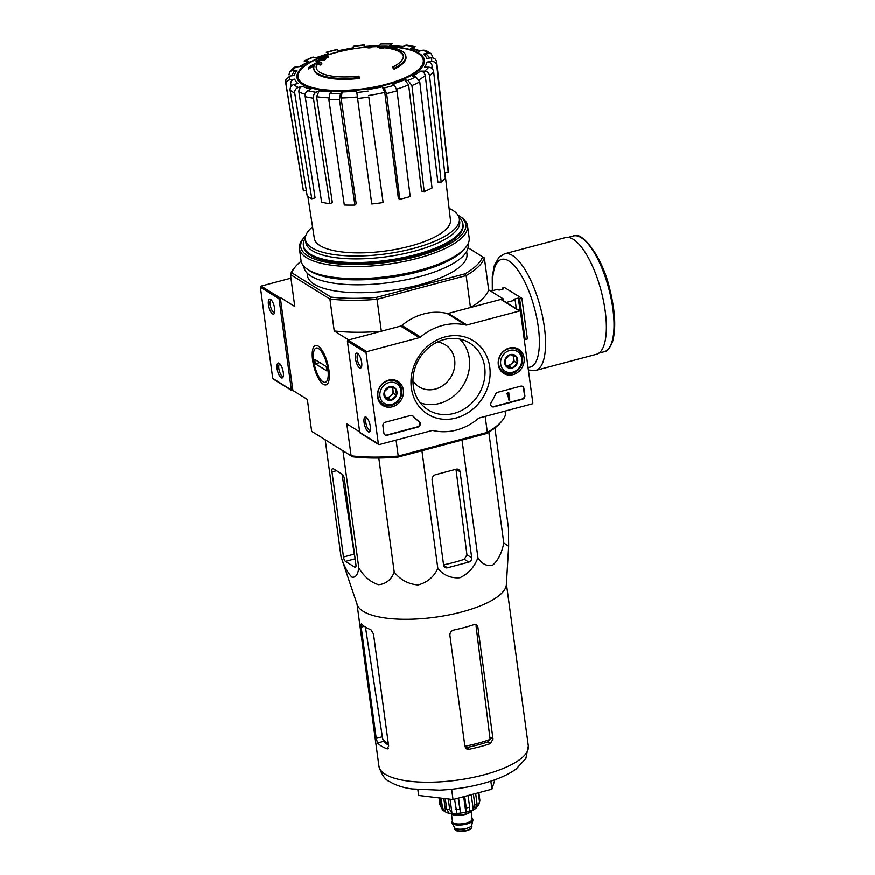 <?xml version="1.0" encoding="UTF-8"?>
<svg xmlns="http://www.w3.org/2000/svg" width="875" height="875" viewBox="0 0 875 875"><rect width="100%" height="100%" fill="white"/><g stroke="black" fill="none" stroke-linecap="round" stroke-linejoin="round"><path stroke-width="1.31" d="M280.317 297.544L279.759 297.686A0.93 0.82 121.8 0 0 279.038 298.78L291.364 389.955A0.93 0.82 121.8 0 0 292.316 390.6L292.884 390.458L280.317 297.544L294.777 306.512L290.456 274.564L329.919 299.042L334.239 330.98L348.698 339.959L381.358 331.264L377.038 299.327A98.295 31.741 172.3 0 1 329.919 299.042L330.958 297.117L291.834 272.847A96.742 31.237 172.3 0 1 295.662 266.427A96.742 31.237 172.3 0 1 301.153 261.264M313.819 68.6L313.939 69.464A46.441 14.995 172.3 0 0 359.866 78.378L359.745 77.503A46.441 14.995 172.3 0 1 313.819 68.6A46.441 14.995 172.3 0 1 314.989 64.345A167.409 141.936 -64.6 0 0 308.459 68.108L308.58 68.983A167.409 141.936 -64.6 0 1 314.267 65.68M359.745 77.503A169.225 58.384 -104.9 0 0 358.564 76.18A43.958 14.197 172.3 0 1 316.192 67.627A43.958 14.197 172.3 0 1 317.275 63.645L317.384 64.52A167.103 70.273 73.2 0 1 320.852 65.133A165.867 51.417 -91.3 0 1 321.814 63.809L321.705 62.934A167.562 70.47 -106.8 0 0 317.439 62.355A166.928 141.531 115.4 0 0 309.444 66.752A162.203 50.28 88.7 0 0 308.459 68.108M316.269 68.064A43.958 14.197 172.3 0 1 317.384 64.52M317.275 63.645A167.103 70.273 73.2 0 1 320.731 64.269L320.852 65.133M320.731 64.269A165.867 51.417 -91.3 0 1 321.705 62.934M392.82 67.069A169.225 58.384 75.1 0 1 394.002 68.381L394.122 69.256A169.225 58.384 75.1 0 0 392.941 67.933L392.82 67.069A43.958 14.197 172.3 0 0 403.32 55.847A43.958 14.197 172.3 0 0 381.041 46.67A167.103 44.603 -103.1 0 1 383.316 47.611L383.436 48.475A165.867 138.447 51.2 0 0 380.308 48.245A167.562 44.723 76.9 0 0 377.519 47.261L377.398 46.397A167.562 44.723 76.9 0 1 380.188 47.37L380.308 48.245M389.856 47.283L389.758 46.473A167.409 152.009 -50 0 0 382.211 46.462A46.441 14.995 172.3 0 1 405.858 56.153A46.441 14.995 172.3 0 1 394.002 68.381M405.858 56.153L405.978 57.028A46.441 14.995 172.3 0 1 394.122 69.256M389.758 46.473A162.203 135.395 -128.8 0 0 386.575 46.222A166.928 151.572 130 0 0 377.398 46.397M380.188 47.37A165.867 138.447 51.2 0 1 383.316 47.611M383.327 47.709A43.958 14.197 172.3 0 1 403.364 56.284M368.67 47.097A167.377 147.514 -58.2 0 1 370.967 46.845L371.087 47.72A167.377 147.514 -58.2 0 0 368.791 47.961L368.67 47.097A168.591 58.177 75.1 0 0 364.055 46.659L364.175 47.523A168.591 58.177 75.1 0 1 368.791 47.961M370.967 46.845A168.23 58.045 -104.9 0 0 366.352 46.419A164.587 145.042 121.8 0 0 364.055 46.659M327.983 56.525A169.225 58.384 -104.9 0 0 327.053 56.427A165.812 146.136 121.8 0 0 322.645 58.231A168.591 58.177 -104.9 0 0 320.819 58.166A164.587 145.042 121.8 0 0 318.62 59.128A168.23 58.045 75.1 0 1 320.447 59.183A165.812 146.136 121.8 0 0 316.061 61.195A167.377 57.75 75.1 0 1 316.991 61.283A166.37 146.628 -58.2 0 1 321.366 59.27A168.23 58.045 75.1 0 1 323.236 59.555L323.345 60.43A167.377 147.514 -58.2 0 1 325.544 59.478L325.434 58.603A168.591 58.177 -104.9 0 0 323.564 58.319A166.37 146.628 -58.2 0 1 327.983 56.525L328.103 57.389A166.37 146.628 -58.2 0 0 325.194 58.559M321.366 59.27L321.486 60.145A168.23 58.045 75.1 0 1 323.345 60.43M323.236 59.555A167.377 147.514 -58.2 0 1 325.434 58.603M318.62 59.128L318.73 59.959M316.061 61.195L316.181 62.07A167.377 57.75 75.1 0 1 317.111 62.158A166.37 146.628 -58.2 0 1 321.486 60.145M316.991 61.283L317.111 62.158M306.327 190.52L303.461 190.892L286.114 84.831C285.972 82.086 287.306 80.402 290.128 79.767L294.711 79.177C291.911 79.8 290.566 81.473 290.686 84.197L291.036 86.483M294.711 79.177A66.948 21.613 172.3 0 0 297.916 83.486L293.727 84.602C291.156 85.564 289.953 87.423 290.106 90.191L307.202 195.923A73.216 23.636 172.3 0 0 311.806 198.778L294.711 93.045A76.191 24.598 172.3 0 1 290.106 90.191M294.711 93.045C294.547 90.278 295.75 88.419 298.331 87.445L302.52 86.341C299.961 87.292 298.747 89.141 298.889 91.897L315.087 197.903L311.806 198.778M302.52 86.341A66.948 21.613 172.3 0 0 310.953 89.25L307.792 90.727C305.867 91.908 305.003 93.898 305.211 96.677L321.65 202.18A73.216 23.636 172.3 0 0 329.875 203.755L332.347 202.595L316.597 96.742L319.178 90.825L316.028 92.302C314.092 93.494 313.228 95.473 313.436 98.252A76.191 24.598 172.3 0 1 305.211 96.677M319.178 90.825A66.948 21.613 172.3 0 0 331.57 91.908L329.919 93.516L328.869 99.597L344.323 205.012A73.216 23.636 172.3 0 0 354.922 205.078L339.467 99.663A76.191 24.598 172.3 0 1 328.869 99.597M339.467 99.663L340.517 93.57L342.169 91.973L341.108 98.022L356.213 203.82L354.922 205.078M342.169 91.973A66.948 21.613 172.3 0 0 356.628 91.055L371.777 203.995A73.216 23.636 172.3 0 0 383.13 202.541L368.812 97.048A76.191 24.598 172.3 0 1 357.448 98.514M368.812 97.048L383.13 202.541M384.77 92.4L382.298 86.8L384.158 87.959L386.63 93.581L399.82 199.292L398.366 198.384L384.77 92.4A71.586 23.111 172.3 0 1 368.692 95.517M399.82 199.292A73.216 23.636 172.3 0 0 410.211 196.525L397.02 90.814L394.548 85.192L392.689 84.044A66.948 21.613 172.3 0 0 404.688 79.822L408.002 80.456L411.95 85.564L424.2 191.603L421.608 191.1L408.636 84.897A71.586 23.111 172.3 0 1 396.692 89.162M424.2 191.603A73.216 23.636 172.3 0 0 432.042 187.961L419.792 81.922L415.844 76.803L412.53 76.169A66.948 21.613 172.3 0 0 420.383 71.159L424.659 71.181C427.35 71.466 428.991 72.964 429.57 75.677L441.197 182.109L437.85 182.087L425.294 75.611A71.586 23.111 172.3 0 1 419.147 79.767M441.197 182.109A73.216 23.636 172.3 0 0 445.298 178.139L433.661 71.706C433.081 68.994 431.452 67.495 428.75 67.211L424.473 67.178A66.948 21.613 172.3 0 0 426.989 62.136L431.572 61.545C434.459 61.447 436.198 62.737 436.789 65.417L448.23 172.255L444.697 172.703M436.516 61.731C435.925 59.052 434.186 57.761 431.298 57.848L426.716 58.439A66.948 21.613 172.3 0 0 423.511 54.13L427.7 53.014L431.113 53.681L425.83 50.4L423.095 50.159L418.906 51.275A66.948 21.613 172.3 0 0 410.462 48.366L415.198 46.714L406.777 45.095L402.238 46.78A66.948 21.613 172.3 0 0 389.845 45.708L392.142 43.816L381.5 43.75L379.247 45.642A66.948 21.613 172.3 0 0 364.798 46.561L364.678 44.833L353.325 46.288L353.434 48.027A66.948 21.613 172.3 0 0 339.128 50.805L336.678 49.525L326.255 52.292L328.738 53.572L315.438 57.903M328.738 53.572A66.948 21.613 172.3 0 0 316.739 57.794L312.123 57.28L304.117 60.998L308.897 61.447L299.688 66.445M308.897 61.447A66.948 21.613 172.3 0 0 301.044 66.456L294.35 67.255L289.756 71.717L288.969 74.845M289.756 71.717L292.677 70.405L296.953 70.427L294.011 71.761L291.441 75.862M296.953 70.427A66.948 21.613 172.3 0 0 294.438 75.48L289.855 76.07L285.841 79.833L285.852 83.705A76.191 24.598 172.3 0 0 286.114 84.831M303.461 190.892A73.216 23.636 172.3 0 1 303.188 189.744L285.852 83.705M364.798 46.561L379.848 45.347M389.845 45.708L390.491 45.423M410.462 48.366L412.048 48.191L420.317 50.903M432.523 56.361L431.113 53.681M423.511 54.13L426.945 54.819L429.986 58.023M426.989 62.136C429.866 62.038 431.605 63.317 432.206 65.975A71.586 23.111 172.3 0 1 431.55 68.162M432.578 69.147L432.206 65.975M436.789 65.417A76.191 24.598 172.3 0 0 436.844 63.284L448.295 170.122A73.216 23.636 172.3 0 1 448.23 172.255M420.383 71.159C423.062 71.433 424.703 72.92 425.294 75.611M404.688 79.822L408.636 84.897M329.875 203.755L313.436 98.252M437.445 342.048A24.762 21.831 -58.2 0 1 445.255 344.816A24.762 21.831 -58.2 0 1 450.745 377.366A24.762 21.831 -58.2 0 1 419.136 386.903A24.762 21.831 -58.2 0 1 412.967 380.8M505.061 411.13L505.553 414.739A98.295 31.741 172.3 0 1 501.627 421.4L500.358 422.877A96.742 31.237 172.3 0 1 486.555 433.562L487.353 432.403L398.234 456.116L396.08 440.136M501.627 421.4A98.295 31.741 172.3 0 1 487.353 432.403L485.188 416.413M468.038 247.734L484.356 257.939A98.295 31.741 172.3 0 1 466.156 275.603L470.477 307.541L503.136 298.845L503.387 300.705M482.584 256.758A96.742 31.237 172.3 0 1 464.953 273.864L466.156 275.603L377.038 299.327L376.6 297.38A96.742 31.237 172.3 0 1 330.958 297.117M486.555 433.562L398.191 457.078A96.742 31.237 172.3 0 1 352.548 456.816L351.116 455.842L346.795 423.905L359.669 431.889M292.884 390.458L307.344 399.427L311.664 431.364L351.116 455.842A98.295 31.741 172.3 0 0 398.234 456.116L398.191 457.078M311.664 431.364L352.548 456.816M484.356 257.939L488.677 289.877L503.136 298.845M312.605 360.128A20.366 7.022 75.1 0 1 318.413 346.238A20.366 7.022 75.1 0 1 327.578 363.398A20.366 7.022 75.1 0 1 328.158 382.845A20.366 7.022 75.1 0 1 319.802 380.559A20.366 7.022 75.1 0 1 312.605 360.128M464.953 273.864L376.6 297.38M466.637 251.541L466.977 254.013A80.489 25.988 172.3 0 1 405.431 288.105A80.489 25.988 172.3 0 1 314.202 284.233A80.489 25.988 172.3 0 1 307.442 275.592L307.114 273.109M334.239 330.98A98.295 31.741 -7.7 0 0 381.358 331.264M291.834 272.847L290.456 274.564A98.295 31.741 172.3 0 1 294.394 267.903L295.662 266.427M470.477 307.541A98.295 31.741 -7.7 0 0 488.677 289.877M459.036 217.35A80.489 25.988 172.3 0 1 462.908 223.88A80.489 25.988 172.3 0 1 401.352 257.972A80.489 25.988 172.3 0 1 310.133 254.1A80.489 25.988 172.3 0 1 303.373 245.448A80.489 25.988 172.3 0 1 305.364 238.131M449.116 208.403A77.645 25.069 172.3 0 1 459.331 218.684A77.645 25.069 172.3 0 1 399.952 251.573A77.645 25.069 172.3 0 1 311.959 247.833A77.645 25.069 172.3 0 1 305.441 239.488A77.645 25.069 172.3 0 1 312.55 226.866M444.948 172.67L450.461 220.019A68.688 22.181 172.3 0 1 397.731 249.014A68.688 22.181 172.3 0 1 320.086 245.667A68.688 22.181 172.3 0 1 314.333 238.427L307.869 196.438M459.331 218.684L459.714 221.583A77.645 25.069 172.3 0 1 400.345 254.472A77.645 25.069 172.3 0 1 312.353 250.731A77.645 25.069 172.3 0 1 305.834 242.397L305.441 239.488M471.712 557.758L460.097 471.8A3.719 3.27 121.8 0 0 456.258 469.219L435.761 474.677A4.648 4.091 121.8 0 0 432.13 480.145L443.636 565.228A3.719 3.27 121.8 0 0 447.475 567.809L468.814 562.133A3.719 3.27 121.8 0 0 471.712 557.758L466.944 554.794L464.308 559.333L468.814 562.133M508.659 546.372L506.373 584.631A75.381 24.336 172.3 0 1 446.359 615.453A75.381 24.336 172.3 0 1 363.234 611.373A75.381 24.336 172.3 0 1 357.262 604.789L341.053 556.927C344.225 566.388 347.845 573.125 351.914 577.139C355.556 577.894 357.842 574.831 358.805 567.941C364.033 576.603 370.595 582.203 378.514 584.741C385.984 584.019 391.223 579.819 394.231 572.152C400.411 579.873 408.341 584.15 418.031 584.981C427.284 582.52 433.891 576.997 437.839 568.411C443.614 575.345 450.964 578.462 459.889 577.773C468.366 573.814 474.392 567.131 477.947 557.736L462.033 440.092M437.839 568.411L421.936 450.767M394.231 572.152L378.809 458.041M358.805 567.941L342.978 450.877M341.053 556.927L325.227 439.863M477.947 557.736C482.048 564.189 487.025 566.628 492.855 565.053C498.258 560.208 501.9 552.847 503.792 542.981L508.67 546.241L508.473 528.106L494.933 427.973M503.792 542.981L488.819 432.217M343.492 557.003A3.719 1.28 -104.9 0 0 345.461 561.411L354.911 567.273A3.719 1.28 -104.9 0 0 355.392 567.372A3.719 1.28 -104.9 0 0 355.928 564.714L344.312 478.767A3.719 1.28 -104.9 0 0 342.344 474.359L333.266 468.727A4.648 1.597 -104.9 0 0 332.664 468.595A4.648 1.597 -104.9 0 0 331.997 471.92L343.492 557.003L354.277 554.127L342.027 474.152M417.867 789.688L418.655 795.484L453.031 799.564L491.936 789.206L494.9 779.778M453.031 799.564L451.642 789.294M491.936 789.206L490.853 781.178M490.12 739.441L476.055 625.888L477.87 627.003L476.558 624.805L474.305 624.586A75.381 24.336 172.3 0 1 453.862 630.077C451.161 630.897 449.848 632.647 449.903 635.348L464.942 746.561L466.452 748.88L469.055 749.317L466.342 747.633A68.72 22.192 -7.7 0 0 487.692 741.956L490.12 739.441A68.852 22.225 172.3 0 1 464.909 746.288M388.314 743.597A68.852 22.225 172.3 0 1 382.659 738.806L383.698 741.344A68.72 22.192 -7.7 0 0 388.522 745.117M382.659 738.806L365.63 628.283M469.055 749.317A75.381 24.336 -7.7 0 0 490.405 743.641L493.019 739.091L477.87 627.003M361.714 624.192C361.036 623.634 360.861 624.63 361.189 627.189L376.228 738.402L377.573 742.973A75.381 24.336 -7.7 0 0 381.456 746.134A75.381 24.336 -7.7 0 0 387.012 748.836L388.653 746.112L373.505 634.036L370.923 629.792A75.381 24.336 172.3 0 1 365.356 627.08A75.381 24.336 172.3 0 1 361.714 624.192L361.342 624.006M388.248 748.508L387.691 748.891M443.592 564.889A72.231 23.319 -7.7 0 0 464.308 559.333M455.984 469.252L466.944 554.794M490.788 291.189L497.755 289.33L499.056 290.139L503.552 288.947L502.25 288.137L504.492 287.536L521.894 298.331L519.652 298.933L518.35 298.123L513.855 299.316L515.156 300.125L506.275 302.498M521.894 298.331L527.395 338.986L525.142 339.588L524.191 338.986M515.156 300.125L516.316 308.722M519.652 298.933L525.142 339.588M502.25 288.137L502.392 289.253M565.425 237.617A60.364 20.825 75.1 0 1 601.081 290.598A60.364 20.825 75.1 0 1 596.477 354.298L535.686 370.475A60.364 20.825 75.1 0 0 540.28 306.786A60.364 20.825 75.1 0 0 504.623 253.805L565.425 237.617M518.35 298.123L520.1 311.062M290.948 278.184L261.111 286.125A0.93 0.82 121.8 0 0 260.389 287.219L272.716 378.394A0.93 0.82 121.8 0 0 273.066 378.952L291.714 390.523M279.212 363.267A7.744 2.669 75.1 0 1 279.289 363.322A7.744 2.669 75.1 0 1 282.767 369.841A7.744 2.669 75.1 0 1 282.986 377.234A7.744 2.669 75.1 0 1 277.637 371.306A7.744 2.669 75.1 0 1 279.212 363.267M270.572 299.392A7.744 2.669 75.1 0 1 270.648 299.436A7.744 2.669 75.1 0 1 274.137 305.966A7.744 2.669 75.1 0 1 274.356 313.348A7.744 2.669 75.1 0 1 268.997 307.431A7.744 2.669 75.1 0 1 270.572 299.392M274.663 312.397A6.398 2.209 75.1 0 1 274.411 312.506A6.398 2.209 75.1 0 1 270.637 306.895A6.398 2.209 75.1 0 1 271.119 300.136A6.398 2.209 75.1 0 1 271.392 300.114M283.303 376.272A6.398 2.209 75.1 0 1 283.052 376.392A6.398 2.209 75.1 0 1 279.278 370.77A6.398 2.209 75.1 0 1 279.759 364.022A6.398 2.209 75.1 0 1 280.033 364M385.339 422.231A3.095 2.723 121.8 0 0 382.922 425.884L383.906 433.147A3.095 2.723 121.8 0 0 387.111 435.302L417.867 427.12A3.095 2.723 121.8 0 0 419.256 421.684A54.173 47.742 121.8 0 1 413.142 416.205A3.095 2.723 121.8 0 0 410.616 415.505L385.339 422.231M466.987 324.997A3.095 2.723 121.8 0 1 465.686 325.03A55.727 49.109 121.8 0 0 420.547 337.05A3.095 2.723 121.8 0 1 419.333 337.684L366.778 351.673A0.93 0.82 121.8 0 0 366.056 352.767L378.383 443.942A0.93 0.82 121.8 0 0 379.345 444.588L431.889 430.598A3.095 2.723 121.8 0 1 433.191 430.577A55.727 49.109 121.8 0 0 478.33 418.556A3.095 2.723 121.8 0 1 479.544 417.922L532.098 403.933A0.93 0.82 121.8 0 0 532.82 402.839L520.494 311.664A0.93 0.82 121.8 0 0 519.531 311.019L466.987 324.997L448.339 313.436L500.883 299.447A0.93 0.82 121.8 0 1 501.495 299.523L520.144 311.095M489.77 367.062A43.236 38.095 -58.2 0 1 435.706 417.834A43.236 38.095 -58.2 0 1 426.213 347.605A43.236 38.095 -58.2 0 1 489.77 367.062M509.414 348.042A14.197 12.512 -58.2 0 1 518.35 349.081A14.197 12.512 -58.2 0 1 521.85 367.959A14.197 12.512 -58.2 0 1 503.387 373.209A14.197 12.512 -58.2 0 1 498.619 359.428A14.197 12.512 -58.2 0 1 509.414 348.042M388.675 380.177A14.197 12.512 -58.2 0 1 397.611 381.216A14.197 12.512 -58.2 0 1 401.111 400.094A14.197 12.512 -58.2 0 1 382.637 405.344A14.197 12.512 -58.2 0 1 377.88 391.573A14.197 12.512 -58.2 0 1 388.675 380.177M491.225 402.533A3.095 2.723 121.8 0 0 493.938 406.864L522.452 399.273A3.095 2.723 121.8 0 0 524.869 395.631L523.884 388.369A3.095 2.723 121.8 0 0 520.68 386.214L497.656 392.339A3.095 2.723 121.8 0 0 495.48 394.286A54.173 47.742 121.8 0 1 491.225 402.533M366.231 417.255A7.744 2.669 75.1 0 1 366.308 417.298A7.744 2.669 75.1 0 1 369.797 423.828A7.744 2.669 75.1 0 1 370.016 431.211A7.744 2.669 75.1 0 1 364.656 425.294A7.744 2.669 75.1 0 1 366.231 417.255M357.591 353.369A7.744 2.669 75.1 0 1 357.678 353.423A7.744 2.669 75.1 0 1 361.156 359.942A7.744 2.669 75.1 0 1 361.375 367.336A7.744 2.669 75.1 0 1 356.027 361.408A7.744 2.669 75.1 0 1 357.591 353.369M419.333 337.684L400.684 326.113L348.13 340.102A0.93 0.82 121.8 0 0 347.408 341.195L359.734 432.37A0.93 0.82 121.8 0 0 360.084 432.939L378.733 444.511M465.686 325.03L447.038 313.458A3.095 2.723 121.8 0 0 448.339 313.436M447.038 313.458A55.727 49.109 121.8 0 0 401.898 325.478A3.095 2.723 121.8 0 1 400.684 326.113M484.695 367.041A39.342 34.672 -58.2 0 1 466.878 407.28A39.342 34.672 -58.2 0 1 426.584 408.855A39.342 34.672 -58.2 0 1 419.53 358.258A39.342 34.672 -58.2 0 1 467.994 342.092A39.342 34.672 -58.2 0 1 484.695 367.041M459.9 339.139A38.227 33.688 -58.2 0 1 469.295 358.389A38.227 33.688 -58.2 0 1 455.667 394.505A38.227 33.688 -58.2 0 1 420.339 402.905M514.85 347.802A13.934 12.283 -58.2 0 1 515.364 348.447M501.495 370.814A13.934 12.283 -58.2 0 1 500.686 370.628M394.1 379.936A13.934 12.283 -58.2 0 1 394.625 380.592M380.745 402.948A13.934 12.283 -58.2 0 1 379.936 402.773M361.681 366.373A6.398 2.209 75.1 0 1 361.441 366.494A6.398 2.209 75.1 0 1 357.656 360.872A6.398 2.209 75.1 0 1 358.148 354.123A6.398 2.209 75.1 0 1 358.422 354.102M370.322 430.259A6.398 2.209 75.1 0 1 370.07 430.369A6.398 2.209 75.1 0 1 366.297 424.758A6.398 2.209 75.1 0 1 366.789 417.998A6.398 2.209 75.1 0 1 367.052 417.977M507.172 393.87L507.587 392.973L507.238 394.308L507.97 394.034M506.8 393.641L507.238 394.308M508.069 394.045L508.9 400.181L509.742 399.952L508.725 392.405L507.959 393.214M507.741 394.166L508.9 400.181M507.883 392.623L508.725 392.405M491.728 406.47A3.095 2.723 121.8 0 0 493.566 406.634L522.08 399.044A3.095 2.723 121.8 0 0 524.497 395.402L523.512 388.139A3.095 2.723 121.8 0 0 522.517 386.378M507.511 392.394L507.587 392.973M384.902 434.908A3.095 2.723 121.8 0 0 386.728 435.072L417.495 426.88A3.095 2.723 121.8 0 0 418.884 421.455L419.256 421.684M412.442 415.68A3.095 2.723 121.8 0 1 412.77 415.975A54.173 47.742 121.8 0 0 418.884 421.455M396.539 395.358L391.377 400.203L385.306 398.344L384.398 391.639L389.561 386.794L395.631 388.653L396.539 395.358A7.153 6.3 -58.2 0 1 391.377 400.203A7.153 6.3 -58.2 0 1 385.306 398.344A7.153 6.3 -58.2 0 1 384.398 391.639A7.153 6.3 -58.2 0 1 389.561 386.794A7.153 6.3 -58.2 0 1 395.631 388.653A7.153 6.3 -58.2 0 1 396.539 395.358L393.433 393.422L392.645 387.614M389.003 382.605A11.605 10.227 -58.2 0 1 400.323 396.517A11.605 10.227 -58.2 0 1 382.091 401.362A11.605 10.227 -58.2 0 1 389.003 382.605M388.183 380.767A13.158 11.594 -58.2 0 1 396.791 381.927A13.158 11.594 -58.2 0 1 399.7 399.219A13.158 11.594 -58.2 0 1 382.911 404.294A13.158 11.594 -58.2 0 1 378.142 391.53A13.158 11.594 -58.2 0 1 388.183 380.767M391.836 387.363A6.191 5.458 -58.2 0 1 392.984 390.075A6.191 5.458 -58.2 0 1 390.852 395.85A6.191 5.458 -58.2 0 1 388.15 397.37A6.191 5.458 -58.2 0 1 385.23 397.348A6.191 5.458 -58.2 0 1 385 397.261L388.27 398.278L393.433 393.422M388.27 398.278L391.377 400.203M517.289 363.212L512.116 368.069L506.056 366.209L505.148 359.505L510.311 354.648L516.381 356.508L517.289 363.212A7.153 6.3 -58.2 0 1 512.116 368.069A7.153 6.3 -58.2 0 1 506.056 366.209A7.153 6.3 -58.2 0 1 505.148 359.505A7.153 6.3 -58.2 0 1 510.311 354.648A7.153 6.3 -58.2 0 1 516.381 356.508A7.153 6.3 -58.2 0 1 517.289 363.212L514.172 361.287L513.395 355.48M509.742 350.47A11.605 10.227 -58.2 0 1 521.073 364.372A11.605 10.227 -58.2 0 1 502.83 369.228A11.605 10.227 -58.2 0 1 509.742 350.47M508.922 348.633A13.158 11.594 -58.2 0 1 517.53 349.792A13.158 11.594 -58.2 0 1 520.45 367.084A13.158 11.594 -58.2 0 1 503.661 372.159A13.158 11.594 -58.2 0 1 498.881 359.395A13.158 11.594 -58.2 0 1 508.922 348.633M512.575 355.228A6.191 5.458 -58.2 0 1 513.723 357.941A6.191 5.458 -58.2 0 1 511.591 363.716A6.191 5.458 -58.2 0 1 508.889 365.236A6.191 5.458 -58.2 0 1 505.98 365.203A6.191 5.458 -58.2 0 1 505.739 365.127L509.009 366.133L514.172 361.287M509.009 366.133L512.116 368.069M458.019 215.184A83.278 26.884 172.3 0 1 459.637 216.191A83.278 26.884 172.3 0 1 415.778 256.758A83.278 26.884 172.3 0 1 307.748 255.872A83.278 26.884 172.3 0 1 304.478 237.169A83.278 26.884 172.3 0 1 305.769 235.769M462.962 224.427A80.489 25.988 172.3 0 1 459.452 234.412A80.489 25.988 172.3 0 1 387.767 261.384A80.489 25.988 172.3 0 1 310.275 255.194A80.489 25.988 172.3 0 1 309.487 254.691A80.489 25.988 172.3 0 1 303.461 245.995M459.637 216.191L461.245 217.273A84.831 27.387 172.3 0 1 467.545 225.848A84.831 27.387 172.3 0 1 402.686 261.778A84.831 27.387 172.3 0 1 306.545 257.698A84.831 27.387 172.3 0 1 299.425 248.588A84.831 27.387 172.3 0 1 303.209 238.645L304.478 237.169M467.545 225.848L469.175 237.902A84.831 27.387 172.3 0 1 465.38 247.844A84.831 27.387 172.3 0 1 389.834 276.27A84.831 27.387 172.3 0 1 308.175 269.752A84.831 27.387 172.3 0 1 307.344 269.216A84.831 27.387 172.3 0 1 301.044 260.63L299.425 248.588M465.38 247.844L463.728 249.769A82.819 26.742 172.3 0 1 389.977 277.517A82.819 26.742 172.3 0 1 310.253 271.152A82.819 26.742 172.3 0 1 309.444 270.627L307.344 269.216M467.972 244.048L468.103 245A82.819 26.742 172.3 0 1 404.775 280.077A82.819 26.742 172.3 0 1 310.92 276.084A82.819 26.742 172.3 0 1 303.964 267.192L303.833 266.241M323.039 381.817A17.719 6.114 75.1 0 1 322.853 381.708A17.719 6.114 75.1 0 1 314.88 366.778A17.719 6.114 75.1 0 1 314.377 349.858A17.719 6.114 75.1 0 1 326.637 363.42A17.719 6.114 75.1 0 1 323.039 381.817M315.306 363.792L314.716 359.439L326.277 366.614L326.867 370.967L315.306 363.792L319.802 362.6M452.419 821.034A10.522 3.402 -7.7 0 0 451.959 822.259L452.036 822.839A10.522 3.402 -7.7 0 0 452.178 823.244L454.639 827.706A8.673 2.8 -7.7 0 0 463.488 828.986A8.673 2.8 -7.7 0 0 471.691 825.409L472.872 820.444A10.522 3.402 -7.7 0 0 472.905 820.017L472.828 819.438A10.522 3.402 -7.7 0 0 472.052 818.388M452.178 823.244A10.522 3.402 -7.7 0 0 462.93 824.797A10.522 3.402 -7.7 0 0 472.872 820.444M451.959 822.259A10.522 3.402 -7.7 0 0 462.842 824.217A10.522 3.402 -7.7 0 0 472.828 819.438M450.417 813.269A10.992 3.544 -7.7 0 0 461.573 814.778A10.992 3.544 -7.7 0 0 471.931 810.359M478.789 804.978L479.872 800.231A20.125 6.497 172.3 0 1 479.489 801.489L478.778 804.978L477.378 806.575L477.116 804.661M475.672 793.538L477.061 803.841L475.475 808.423A17.336 5.6 -7.7 0 0 475.661 808.292A17.336 5.6 -7.7 0 0 477.378 806.575M473.408 794.139L474.884 805.077L473.298 809.659L471.275 794.708M468.092 795.561L469.645 807.1L469.186 811.245A17.336 5.6 -7.7 0 0 473.298 809.659M464.723 796.458L466.277 807.997L465.806 812.142L463.728 796.72M458.15 798.197L460.578 813.05A17.336 5.6 -7.7 0 0 465.806 812.142M454.573 799.148L456.914 813.356A17.336 5.6 -7.7 0 1 451.981 813.334L449.695 809.419A20.125 6.497 172.3 0 1 446.709 809.058L449.006 812.984A17.336 5.6 -7.7 0 1 446.272 812.262A17.336 5.6 -7.7 0 1 445.681 812.033L442.706 810.217L441 806.925L439.786 798M443.855 798.481L445.681 812.033L442.488 807.855A20.125 6.497 172.3 0 1 441.667 807.417A20.125 6.497 172.3 0 1 441 806.925M478.319 792.837L479.489 801.489M478.855 792.695L479.872 800.231M445.309 798.645L446.709 809.058M448.284 799.006L449.695 809.419M441.175 798.164L442.488 807.855M439.02 797.902L439.961 804.869M460.578 813.05L458.566 798.087M451.981 813.334L450.078 799.214M389.802 46.856A170.275 170.275 0 0 1 390.983 46.933A63.197 20.409 172.3 0 1 403.025 78.652A63.197 20.409 172.3 0 1 303.363 83.858A63.197 20.409 172.3 0 1 325.719 55.748A170.275 170.275 0 0 1 364.164 47.425M389.78 46.648A64.345 20.781 172.3 0 1 404.567 78.728A64.345 20.781 172.3 0 1 302.345 84.339A64.345 20.781 172.3 0 1 345.57 50.291M370.978 46.889A64.345 20.781 172.3 0 1 377.431 46.572M290.128 79.767A71.542 23.1 172.3 0 1 289.855 76.07M298.331 87.445A71.542 23.1 172.3 0 1 293.727 84.602M316.028 92.302A71.542 23.1 172.3 0 1 307.792 90.727M340.517 93.57A71.542 23.1 172.3 0 1 329.919 93.516M368.091 91.077A71.542 23.1 172.3 0 1 356.738 92.542M382.298 86.8A66.948 21.613 172.3 0 1 367.981 89.589M394.548 85.192A71.542 23.1 172.3 0 1 384.158 87.959M415.844 76.803A71.542 23.1 172.3 0 1 408.002 80.456M428.75 67.211A71.542 23.1 172.3 0 1 424.659 71.181M431.298 57.848A71.542 23.1 172.3 0 1 431.572 61.545M423.095 50.159A71.542 23.1 172.3 0 1 427.7 53.014M405.398 45.314A71.542 23.1 172.3 0 1 413.623 46.889M380.898 44.045A71.542 23.1 172.3 0 1 391.497 44.1M353.325 46.539A71.542 23.1 172.3 0 1 364.689 45.073M326.878 52.423A71.542 23.1 172.3 0 1 337.269 49.656M305.583 60.802A71.542 23.1 172.3 0 1 313.414 57.159M292.677 70.405A71.542 23.1 172.3 0 1 296.767 66.434M291.495 85.936A71.586 23.111 172.3 0 1 290.686 84.197M305.298 94.336A71.586 23.111 172.3 0 1 298.889 91.897M328.748 97.88A71.586 23.111 172.3 0 1 316.597 96.742M357.252 96.994A71.586 23.111 172.3 0 1 341.108 98.022M397.02 90.814A76.191 24.598 172.3 0 1 386.63 93.581M419.792 81.922A76.191 24.598 172.3 0 1 411.95 85.564M433.661 71.706A76.191 24.598 172.3 0 1 429.57 75.677M355.13 558.83L345.461 561.411M355.764 567.044L354.911 567.273M336.492 470.728L331.997 471.92M385.262 774.298A75.381 24.336 172.3 0 1 378.93 766.194C381.566 774.78 385.241 779.997 389.966 781.834C395.938 785.367 403.266 787.741 411.95 788.955L439.436 790.18C457.887 789.327 475.234 786.253 491.477 780.97C501.43 777.689 509.644 773.719 516.119 769.059L525.864 758.505L528.347 745.992A75.381 24.336 172.3 0 1 470.695 777.93A75.381 24.336 172.3 0 1 385.262 774.298M487.692 741.956L490.405 743.641M490.35 737.428L493.019 739.091M364.284 626.369L361.189 627.189M382.266 736.794L376.228 738.402M383.698 741.344L377.573 742.973M456.028 469.284L460.097 471.8M443.68 565.458L447.475 567.809M573.398 235.977A59.905 20.672 75.1 0 1 608.781 288.553A59.905 20.672 75.1 0 1 604.22 351.761C607.239 351.553 610.05 348.119 612.62 341.458C616.142 328.595 615.256 311.38 609.952 289.789C602.197 255.106 580.748 230.289 573.398 235.977L568.028 237.409M492.691 290.675A55.727 19.228 75.1 0 1 509.688 261.527A55.727 19.228 75.1 0 1 537.513 321.891A55.727 19.228 75.1 0 1 528.019 367.325M291.364 389.955L272.716 378.394M279.038 298.78L260.389 287.219M279.759 297.686L261.111 286.125M378.383 443.942L359.734 432.37M366.056 352.767L347.408 341.195M519.531 311.019L500.883 299.447M420.547 337.05L401.898 325.478M366.778 351.673L348.13 340.102M455.886 830.266A7.897 2.548 -7.7 0 0 463.794 831.217A7.897 2.548 -7.7 0 0 471.166 828.198M471.942 826.798L470.98 828.756C468.103 830.889 463.663 831.709 457.669 831.206L454.759 829.128A8.673 2.8 -7.7 0 0 463.728 830.736A8.673 2.8 -7.7 0 0 471.942 826.798L471.734 825.223M452.463 821.373A10.216 3.303 -7.7 0 0 462.831 824.119A10.216 3.303 -7.7 0 0 472.106 818.727M451.489 814.111L452.539 821.888A9.909 3.194 -7.7 0 0 462.777 823.725A9.909 3.194 -7.7 0 0 472.172 819.23L471.122 811.464M452.32 814.45A9.909 3.194 -7.7 0 0 461.628 815.161A9.909 3.194 -7.7 0 0 470.4 812M477.061 803.841A20.125 6.497 172.3 0 1 474.884 805.077M469.645 807.1A20.125 6.497 172.3 0 1 466.277 807.997M459.627 809.134A20.125 6.497 172.3 0 1 455.962 809.452M377.442 46.648A170.275 170.275 0 0 0 370.978 46.9M403.616 46.561L390.491 45.413M303.373 245.448L303.516 246.553M462.908 223.88L463.05 224.984M353.434 47.775L338.527 50.673M436.844 63.284L436.352 60.922M357.011 604.045L378.93 766.194M506.417 583.844L528.347 745.992M598.85 353.183L604.22 351.761M528.402 370.103L535.686 370.475M504.623 253.805L499.034 257.163L494.222 265.902L492.275 276.883L492.33 290.773M396.791 381.927L393.4 379.837M382.911 404.294L379.531 402.194M517.53 349.792L514.15 347.692M503.661 372.159L500.27 370.059M454.759 829.128L454.552 827.553M475.661 808.292C472.806 812.262 450.548 815.456 446.272 812.262"/></g></svg>
